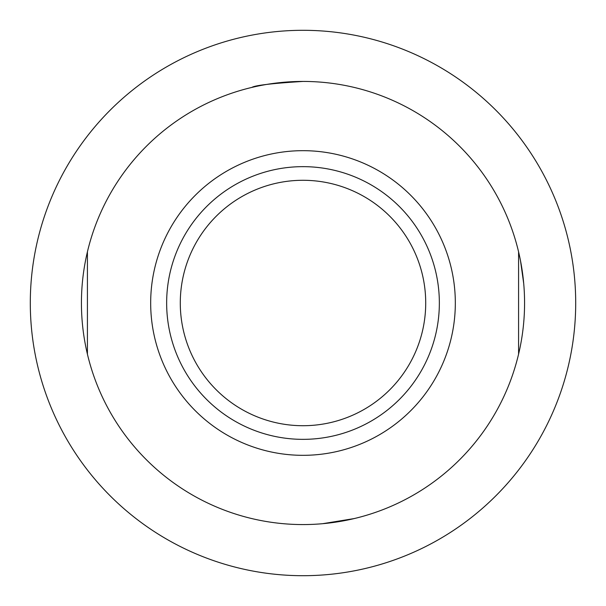 <?xml version="1.0" encoding="UTF-8"?>
<svg xmlns="http://www.w3.org/2000/svg" width="606" height="606" viewBox="0 0 606 606"><rect width="100%" height="100%" fill="white"/><g stroke="black" fill="none" stroke-linecap="round" stroke-linejoin="round"><path stroke-width="0.91" d="M303 166.65A136.35 136.35 0 0 1 439.35 303A136.35 136.35 0 0 1 303 439.35A136.35 136.35 0 0 1 166.65 303A136.35 136.35 0 0 1 303 166.65A136.35 136.35 0 0 1 439.35 303A136.35 136.35 0 0 1 303 439.35M87.415 251.869L87.415 354.131L87.415 251.869M303 81.431A221.569 221.569 0 0 0 81.431 303A221.569 221.569 0 0 0 303 524.569A221.569 221.569 0 0 0 524.569 303A221.569 221.569 0 0 0 303 81.431C271.973 83.386 254.929 85.378 251.869 87.415M523.698 283.411L520.478 260.557L518.584 251.869L518.584 354.131M322.627 523.698L354.131 518.584M303 30.3A272.7 272.7 0 0 1 575.7 303A272.7 272.7 0 0 1 303 575.7A272.7 272.7 0 0 1 30.3 303A272.7 272.7 0 0 1 303 30.3M303 425.715A122.715 122.715 0 0 0 425.715 303A122.715 122.715 0 0 0 303 180.285A122.715 122.715 0 0 0 180.285 303A122.715 122.715 0 0 0 303 425.715M303 455.326A152.326 152.326 0 0 1 150.674 303A152.326 152.326 0 0 1 303 150.674A152.326 152.326 0 0 1 455.326 303A152.326 152.326 0 0 1 303 455.326"/></g></svg>
